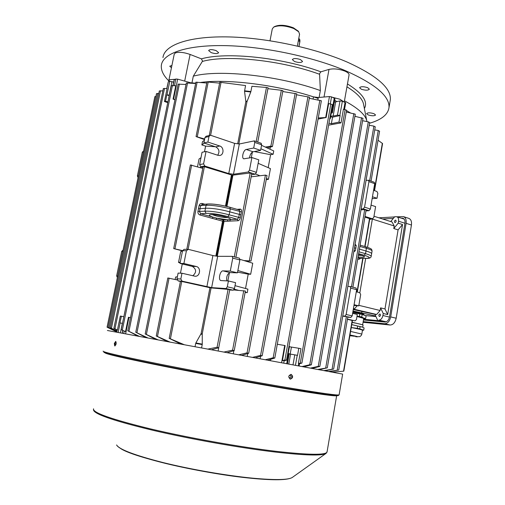 <?xml version="1.0" encoding="UTF-8"?>
<svg xmlns="http://www.w3.org/2000/svg" width="505" height="505" viewBox="0 0 505 505"><rect width="100%" height="100%" fill="white"/><g stroke="black" fill="none" stroke-linecap="round" stroke-linejoin="round"><path stroke-width="0.76" d="M273.88 27.005L274.688 26.531C279.442 24.511 285.691 24.941 293.437 27.819L298.209 31.14M270.017 40.741L272.264 28.981L273.603 27.163C278.728 24.991 285.47 25.458 293.841 28.558L298.739 31.821L299.547 34.289M288.746 376.711L289.712 378.1L291.189 376.818L290.255 375.114L288.885 376.023M116.251 342.687L115.79 344.978M116.144 343.886L115.677 341.418L114.319 343.495L114.749 345.957L116.144 343.886M115.102 345.881L114.944 343.608L115.954 341.607M291.158 374.369C288.38 375.505 288.096 377.102 290.287 379.148L290.306 379.154C293.058 377.999 293.342 376.402 291.158 374.375L291.158 374.369M107.395 330.497L342.649 374.098L339.114 394.872L338.198 395.617L326.924 394.632L288.102 388.616C250.303 382.31 195.372 372.191 156.569 364.383C117.103 356.341 99.794 352.2 104.642 351.966M290.987 374.35C292.887 376.383 292.578 377.961 290.053 379.085M237.003 209.329L240.317 209.108C241.257 209.228 241.624 210.143 241.415 211.86L240.879 214.821L229.756 211.841C219.858 209.215 211.753 208.016 205.447 208.243L200.018 208.754L199.494 211.671L200.737 213.798L216.778 218.179L216.014 219.372L199.98 215.004C198.471 214.404 197.79 213.224 197.935 211.469L199.09 205.611C199.614 203.963 200.662 203.262 202.24 203.515L204.879 204.254M240.879 214.821L240.285 217.788C239.837 219.517 239.111 220.502 238.107 220.729L228.096 221.19L227.345 219.763L237.344 219.277L238.688 217.522L239.282 214.575L239.812 211.639L239.118 209.979M155.925 96.379L154.928 96.682M107.508 327.41L116.705 331.835M195.624 83.495L186.402 82.971M146.046 337.624L135.845 332.252L147.889 337.965M186.017 84.468L178.214 84.152M137.909 336.122L127.879 330.807L139.424 336.399M158.804 93.457L156.556 93.659M116.743 331.652L108.07 327.341L116.762 331.57M174.957 99.756L173.045 99.106L175.778 85.743L171.302 85.705M125.518 331.627L121.194 329.639L125.518 331.627L128.453 317.273L130.486 317.658M244.546 90.812L250.897 91.544L250.77 91.979L244.534 91.26L245.563 85.566L219.89 82.252M177.072 279.934L167.919 277.99M167.3 341.557L156.342 335.995L169.97 342.055M162.856 90.849L159.391 90.957M116.87 331.046L110.349 327.72L116.895 330.901M167.755 102.635L164.434 101.511L167.105 88.514L163.393 88.583M117.078 330.03L113.865 328.332L117.438 329.999L120.304 316.054L123.845 316.698M206.747 83.016L195.965 82.214M155.774 339.429L145.282 333.969L157.989 339.833M180.582 281.203L209.941 287.717L201.078 333.691L195.864 342.952L202.259 344.132L202.234 333.9L211.096 287.913L229.668 289.51M180.941 344.088L169.289 338.375L184.224 344.694M225.47 206.116L231.486 174.945L204.399 166.694L203.206 166.7M219.618 83.129L207.05 81.943M204.677 139.008L196.054 136.565L204.557 139.62M202.776 168.373L190.473 165.002M182.564 250.625L173.695 248.593L182.501 250.897M204.468 151.765L205.585 146.122L201.849 144.929L202.499 141.634L204.443 140.201M177.375 276.765L175.633 277.03L175.14 279.499M182.273 263.982L180.455 273.18M182.45 251.168L180.67 251.654L178.524 262.467L180.133 262.846M197.512 166.776L199.058 158.974L200.977 157.693M180.43 281.449L178.189 280.938L176.971 278.817L180.84 279.006L182.065 281.146L211.639 287.642L226.032 288.544L227.3 286.802L234.484 288.475L233.209 290.211L229.693 289.977M206.861 286.834L212.908 255.555L188.34 249.344L186.427 250.707L182.532 250.745L180.02 263.433L183.902 263.503L196.243 266.488C201.28 267.448 200.22 276.664 195.113 276.248L181.977 273.237L178.101 273.098L176.971 278.817M180.02 263.433L192.291 266.4C196.521 269.197 196.691 272.328 192.796 275.78M182.532 250.745L184.06 249.35L187.967 249.3M180.285 262.076L178.524 262.467M373.567 190.328L376.938 191.471L377.854 193.377L377.02 198.282L372.153 198.629M239.938 259.33L252.746 263.231L250.682 274.265L248.214 274.158L245.525 288.5M235.014 285.66L247.898 289.144L247.242 292.654L245.108 292.49M233.291 353.784L233.865 350.729M238.808 354.807L247.059 352.856L248.548 353.323L241.718 355.35M296.593 93.791L282.756 91.531M269.96 149.196L270.358 147.075M260.902 148.754L273.117 154.29L273.748 150.932L266.968 147.826L272.447 146.557L270.863 146.147L265.308 147.062L266.968 147.826M273.117 154.29L270.604 154.675L254.274 151.563M268.174 167.641L270.604 154.675M266.463 178.524L268.433 179.344L270.44 168.626L258.15 163.298M268.433 179.344L266.261 179.591M248.788 262.026L248.971 261.053M261.016 143.281L261.647 144.802L254.76 142.435L254.135 140.914L239.313 143.988L234.598 143.376L210.838 135.346L210.099 135.302L208.988 136.533L204.98 137.474L206.09 136.255L210.061 135.315M249.508 157.964C249.975 154.656 251.168 152.598 253.087 151.79L260.593 150.376L261.647 144.802M256.445 172.338L258.806 159.832L251.888 157.535L249.502 170.103L256.445 172.338L255.158 174.206L251.559 174.736M202.959 167.426L200.794 166.751L199.608 164.573L202.05 152.264L206.046 151.443L217.983 155.325L219.795 155.458C224.062 154.928 224.068 147.195 219.808 146.021L207.896 142.063L208.988 136.533M217.668 155.224C219.858 151.784 219.214 149 215.742 146.879L203.894 142.959L204.98 137.474M353.948 305.456L358.777 305.853L360.69 294.541L359.749 292.679L356.277 291.802M232.382 256.395L239.402 258.175L239.875 259.936L237.438 272.839L230.286 271.09L223.014 270.876C220.035 270.547 217.958 280.054 220.906 280.572L228.411 280.957L227.3 286.802M226.795 280.881C226.272 276.582 227.376 273.824 230.103 272.605L237.438 272.839M228.411 280.957L235.582 282.661L234.484 288.475M243.921 260.542L251.004 261.022L245.657 261.072M233.777 289.946L245.26 291.038M251.168 176.819L265.428 175.115L266.892 175.589M218.823 347.257L218.147 350.975M223.968 352.054L232.59 350.142L234.093 350.659L227.162 352.648M352.604 313.346L357.313 314.457L356.448 319.551L355.097 320.858L347.453 319.116M354.074 304.711L358.777 305.853M181.977 273.237L180.84 279.006M186.427 250.707L183.902 263.503M239.875 259.936L232.755 258.124L230.286 271.09M232.755 258.124L232.161 256.338L217.674 256.319L211.639 287.642M365.039 246.554L369.78 218.715L364.907 217.068M355.072 244.313L356.208 245.386L355.886 248.088L355.28 250.796L353.778 251.869M365.948 210.017L364.698 209.619L360.999 209.821M374.552 190.663L382.569 143.559L378.043 140.238M379.432 131.193L378.251 130.486L374.729 129.905M251.698 173.449L250.215 172.975L232.944 175.147L226.915 206.463M231.486 174.945L232.944 175.147M260.593 150.376L253.699 148.034L254.76 142.435M199.608 164.573L203.591 163.847L206.046 151.443M207.915 349.081L217.093 347.244L218.602 347.812L211.475 349.744M202.259 344.132L202.215 344.599L195.7 343.4L195.056 346.701M201.577 347.907L202.215 344.599M195.7 343.4L195.864 342.952M211.096 287.913L209.941 287.717M305.007 367.091L305.108 366.535M289.232 353.891L297.546 355.337L298.802 348.267L300.974 348.696L298.367 363.398L299.484 363.758L299.086 365.992M287.452 363.834L289.258 353.746L288.191 353.525L289.466 346.411L288.986 346.316M284.17 360.728L286.499 360.198L284.883 360.002L282.447 360.608L284.17 360.728L283.741 363.139M289.409 346.746L298.802 348.267M260.119 358.758L260.574 356.259M247.242 356.372L247.766 353.557M179.723 343.52L179.654 343.848M277.302 344.258L285.148 345.572L282.447 360.608M332.176 104.491L328.66 103.55L326.154 117.501L318.062 119.079M298.367 363.398L301.895 363.063L299.478 363.796M346.455 110.147L343.432 109.231L341.008 122.885L328.616 125.152M122.475 323.37L119.969 322.916L121.352 316.206M116.63 332.189L117.091 329.961L117.438 329.999M346.525 110.62L350.337 112.849L346.525 110.62M354.977 115.935L355.697 116.466L354.977 115.935M172.937 85.56L174.124 79.765L175.841 79.02L177.653 79.146L190.852 82.814L195.681 83.186L194.494 83.407M318.144 98.424C281.089 85.452 228.79 78.528 200.573 82.454C227.629 78.73 276.746 84.821 313.466 96.872L318.314 97.503L329.456 96.556L331.539 96.878L334.922 98.538M250.897 91.544L251.907 86.292L266.463 87.453L256.186 141.545M266.899 93.936L267.928 88.672L281.342 90.288L270.863 146.147M267.959 87.756L266.463 87.453M238.84 143.925L246.983 101.688L250.77 91.979M244.534 91.26L245.847 101.555L237.703 143.78M317.765 369.458L327.291 367.842L319.128 369.71M369.534 122.5L368.297 121.85L362.577 120.727M265.352 359.73L273.18 357.78L274.808 358.026L267.801 360.185M321.237 100.76L309.312 98.279M323.863 370.594L333.641 369.054L324.974 370.803M375.108 126.799L373.902 126.117L369.212 125.259M347.415 319.324L352.446 320.523L343.829 371.162L332.208 372.147M334.051 372.002L332.233 372.153M342.731 316.155L347.68 316.824M328.566 371.465L338.741 370.045L329.367 371.617M252.582 357.363L260.574 355.4L262.057 355.817L255.246 357.856M309.382 97.181L296.536 94.763M302.053 366.542L309.754 364.749L311.345 364.831L303.827 366.87M355.135 114.168L346.278 111.996M310.461 368.101L318.251 366.384L319.829 366.428L312.033 368.397M362.849 118.29L354.914 116.302M266.924 93.936L266.823 94.315M282.813 90.635L281.342 90.288M166.77 88.495L168.279 81.835L169.781 81.28L173.638 82.145M334.285 102.105L339.998 100.931L342.377 101.208L345.698 102.831M173.045 99.106L174.982 99.605M169.295 95.117L166.839 94.871L165.552 101.139L167.894 101.96M164.434 101.511L165.552 101.139M318.257 117.981L326.154 117.501M330.586 116.819L332.53 117.198L340.143 115.531L337.466 115.134L333.117 116.093L330.718 116.106M331.236 113.202L332.378 112.779L331.425 112.154L330.238 118.77L329.74 118.877M329.79 118.599L330.238 118.77M340.143 115.531L338.975 122.109L341.008 122.885M328.963 123.226L331.368 123.7L338.975 122.109M290.186 354.055L291.423 347.124M166.839 94.871L169.175 95.704M332.53 117.198L331.368 123.7M203.591 163.847L204.777 166.038L228.759 173.587L233.487 174.238L248.22 171.984L249.502 170.103M203.894 142.959L207.896 142.063M253.699 148.034L246.244 149.486C243.429 149.808 241.251 158.172 243.82 158.816L251.888 157.535M233.487 174.238L239.313 143.988M228.759 173.587L234.598 143.376M212.908 255.555L217.674 256.319M350.167 286.524L356.012 288.008L356.644 289.668L350.678 288.147L350.053 286.48L347.85 286.36M347.787 317.153L350.849 317.443L342.781 315.859M344.839 316.054L346.159 314.495L352.174 315.896L350.849 317.443M350.678 288.147L346.159 314.495M356.644 289.668L352.174 315.896M365.961 210.901L369.054 210.692L363.228 208.83L364.553 207.151L368.921 181.655L368.429 180.222L366.049 180.424M363.228 208.83L361.144 208.975M369.748 218.899L372.299 218.76L365.008 216.468M372.299 218.76L373.744 217.611L375.613 206.608L371.049 205.125M377.02 198.282L372.469 196.773M374.186 182.204L374.704 183.643L368.921 181.655M364.553 207.151L370.38 209.032L374.704 183.643M370.38 209.032L369.054 210.692M122.791 251.351L121.73 251.357L116.649 275.869L117.697 275.919M117.356 277.567L116.649 275.869M121.73 251.357L123.043 250.139M138.073 177.653L137.385 175.936L142.315 152.169L143.597 151.027M261.546 145.339L265.308 147.062M255.606 173.979L259.898 175.772M234.263 289.207L238.316 290.28M245.184 292.105L247.242 292.654M237.868 270.554L250.682 274.265M248.214 274.158L237.565 272.163M204.355 143.111L201.849 144.929M205.585 146.122L215.332 146.747M201.141 166.858L200.049 167.546M251.32 157.636L252.374 152.081M229.409 272.757L227.856 280.932M359.427 249.104L365.98 250.991C369.679 252.077 371.579 252.973 371.68 253.687L371.661 253.8M354.441 247.999L355.886 248.088M357.938 257.815L360.147 258.314M241.415 211.86L230.299 208.881C220.439 206.248 212.359 205.062 206.065 205.314L207.416 203.995L202.013 204.55L200.636 205.857L200.018 208.754L198.465 208.527M359.901 258.352L366.207 258.377L359.648 258.314L358.777 259.33L357.729 259.027M240.317 209.108L239.351 210.011M202.341 204.512L202.24 203.515M238.107 220.729L237.344 219.277L227.913 216.601C219.037 214.272 211.778 213.186 206.122 213.35L200.737 213.798L199.98 215.004M230.4 221.083L229.642 219.656C234.838 218.867 216.5 213.981 210.642 214.619C208.224 214.953 209.032 215.799 213.072 217.169L212.302 218.362M228.096 221.19L224.043 221.379L223.412 219.959L227.345 219.763L216.778 218.179L223.141 219.915L222.572 221.158L216.014 219.372M216.98 256.205L223.696 221.348L223.141 219.915L216.273 256.092M379.463 316.502L379.381 316.49C378.542 315.48 378.712 314.64 379.886 313.977L379.975 313.99C380.808 315 380.637 315.84 379.463 316.502M395.074 222.585L394.878 222.56C394.159 221.626 394.361 220.818 395.484 220.13L395.686 220.155C396.4 221.089 396.198 221.897 395.074 222.585M365.178 315.568L375.947 316.54M363.587 319.248L381.969 321.016L378.87 320.101C380.871 319.993 382.216 318.466 382.91 315.524L383.245 313.504L380.574 307.867L380.139 310.506L376.648 314.482L374.918 314.331L377.538 319.974M374.931 314.35L353.26 309.514M353.336 309.06L376.648 314.482M390.744 221.556L394.721 216.714L396.854 216.74C398.262 217.384 398.824 218.867 398.54 221.196L398.211 223.159L393.767 228.525L394.197 225.956L392.069 221.979L373.978 216.241M393.332 218.406L382.607 218.981M387.676 314.571L384.993 308.946L398.085 229.876L402.535 224.536L387.676 314.571L383.245 313.504M384.993 308.946L380.574 307.867M393.767 228.525L398.085 229.876M367.552 247.317L372.343 219.082L394.197 225.956M359.844 292.711L365.67 258.371M358.859 305.342L380.139 310.506M372.217 218.829L369.66 219.423M357.18 305.727L354.27 309.142L353.506 308.069M363.524 319.633L386.224 321.83L378.87 320.101M398.211 223.159L402.535 224.536M375.714 316.042L353.008 310.979M363.076 322.291L390.1 325.012C393.13 324.873 395.156 322.613 396.185 318.226L411.436 225.022C411.846 221.562 410.988 219.347 408.861 218.387L408.772 218.356M363.19 321.597L384.614 323.737C387.638 323.591 389.664 321.319 390.693 316.913L406.089 223.317C406.506 219.839 405.654 217.617 403.539 216.658L397.018 216.796M394.544 216.935L378.908 217.806M363.467 319.955L384.898 322.045C387.209 321.925 388.762 320.183 389.551 316.812L404.941 223.368C405.256 220.698 404.606 219 402.977 218.261L401.311 218.179M403.615 218.596L402.738 218.64M349.959 335.131L354.762 336.279L349.864 335.692M363.726 318.409L356.978 316.439M356.984 316.389L363.669 318.068L363.998 318.661L363.682 318.674M365.683 318.459L363.669 318.068L361.744 317.026L362.18 314.451L366.106 315.915L365.683 318.459L365.14 318.573M352.742 312.557L359.781 313.883L359.345 316.465L361.744 317.026M359.345 316.465L357.01 316.237M362.874 324.866L352.155 322.228M359.781 313.883L362.18 314.451M363.063 325.176L363.032 325.087C362.117 324.538 358.481 323.661 352.118 322.442M362.748 327.19L351.751 324.62L357.717 326.078L357.332 328.338L351.253 327.53C358.133 328.85 361.877 329.746 362.476 330.232L361.826 334.07L350.59 331.425M360.122 326.621L362.167 326.962L364.086 327.947L363.707 330.175L359.743 328.875L360.122 326.621L357.717 326.078M362.457 330.314L363.707 330.175M359.743 328.875L357.332 328.338M355.855 336.759L355.697 336.728C359.573 337.087 357.666 336.507 349.984 334.985M319.109 97.433L320.353 90.565L319.564 73.724L320.871 71.824L329.001 69.406C333.755 68.39 339.044 68.964 344.871 71.117C347.705 72.36 349.1 73.616 349.069 74.873L349.031 75.068M191.919 83.072L193.314 76.16L202.316 61.452L202.505 60.953L201.4 58.851C226.038 51.687 281.998 57.437 320.871 71.824M368.202 114.925L366.624 113.631C367.728 112.552 370.19 112.571 374.003 113.701L375.569 114.982C374.458 116.062 372.002 116.043 368.202 114.925M361.346 89.24L359.592 87.712C360.797 86.405 363.474 86.387 367.621 87.662L369.357 89.183C368.145 90.483 365.475 90.502 361.346 89.24M294.491 61.496L292.351 59.615C293.487 58.22 296.183 58.201 300.437 59.552L302.552 61.421C301.409 62.809 298.726 62.835 294.491 61.496M211.147 52.608L208.647 50.55C209.607 49.313 212.106 49.332 216.146 50.62L218.621 52.659C217.649 53.902 215.162 53.883 211.147 52.608M171.448 67.746L169.762 66.206L171.915 65.473M169.364 81.431C163.563 75.864 160.893 70.53 161.341 65.442C162.541 53.568 185.689 44.995 224.258 45.614C262.752 46.22 312.469 56.604 345.818 70.845C375.467 84.133 389.86 96.386 388.995 107.609C387.966 114.578 381.49 119.792 369.559 123.245M162.97 57.576C164.245 45.368 187.437 36.442 225.987 36.878C264.462 37.301 314.104 47.704 347.371 62.153C376.932 75.643 391.255 88.154 390.34 99.687L390.062 101.322M344.467 100.817C357.635 107.868 365.046 114.42 366.706 120.474L366.939 121.579M343.842 101.795L339.865 99.22L332.789 97.377M175.14 79.285L169.945 79.676L168.758 80.806L168.967 81.583M336.829 101.701L334.651 100.072M168.796 80.63L174.244 54.13L175.456 52.867C179.092 51.794 183.971 52.318 190.095 54.445L201.4 58.851M193.314 76.16C218.949 69.166 278.968 75.617 320.353 90.565M298.903 46.422L299.831 41.435L298.335 40.791M298.966 46.435L299.913 41.511L299.093 38.462M299.882 39.687L299.888 41.473M93.551 408.804C92.364 412.579 111.207 419.238 150.073 428.783C188.068 437.803 239.692 447.026 275.964 451.312C308.41 454.961 325.435 455.22 327.032 452.082L336.658 395.686C335.472 396.406 318.952 394.14 287.092 388.888C252.153 383.068 202.341 373.94 164.655 366.447C125.966 358.67 106.107 354.144 105.084 352.875M337.422 394.967C342.049 396.905 325.605 394.79 288.09 388.616M103.121 351.127C102.496 352.067 122.002 356.517 161.619 364.484C200.315 372.179 252.462 381.748 288.759 387.834C321.155 393.212 337.933 395.554 339.114 394.872M326.236 453.25L327.114 451.603M116.579 444.949C119.098 449.387 134.652 455.276 163.241 462.605C190.922 469.461 226.549 475.641 252.683 478.172C274.935 480.198 288.115 479.977 292.218 477.509L325.883 453.509C321.849 455.901 305.096 455.428 275.616 452.095C240.853 448.004 191.913 439.375 154.48 430.677C116.011 421.454 95.735 414.719 93.652 410.458L93.438 409.391M117.185 445.865C121.718 450.681 137.966 456.564 165.937 463.521C193.061 470.104 227.08 475.937 252.26 478.374C274.259 480.47 287.579 480.179 292.218 477.509L292.546 477.276M252.172 478.349C204.575 474.075 131.565 457.05 120.184 448.181M212.321 214.644C217.27 216.538 222.396 217.535 227.698 217.636L227.704 217.636M358.373 255.259L361.713 255.448M358.487 254.589C364.888 256.186 366.175 257.102 362.363 257.329L358.07 257.02M187.563 82.864L136.956 332.612M179.37 84.007L128.964 331.198M157.667 93.381L109.137 327.814M172.445 85.534L122.336 330.03M221.057 82.271L210.598 135.29M169.093 278.129L157.491 336.298M160.514 90.711L111.441 328.174M164.523 88.362L114.976 328.761M197.127 82.145L146.406 334.304M181.768 281.342L170.456 338.653M204.399 166.694L188.094 249.306M208.218 81.917L197.31 136.634M191.654 165.002L174.951 248.75M207.94 204.045C213.602 203.805 220.862 204.872 229.712 207.246L229.889 207.258C220.887 204.828 213.394 203.736 207.416 203.995M365.942 258.339C370.897 258.181 370.31 257.152 364.181 255.246L358.645 253.674M217.32 256.262L224.043 221.379L222.572 221.158L215.843 256.029M295.147 93.406L247.059 352.856M265.428 175.115L249.375 260.662M243.745 290.684L232.59 350.142M369.521 218.57L364.774 246.472M362.748 258.358L357.022 291.991M360.804 258.352L358.777 259.33M364.698 209.619L351.474 286.846M382.342 143.287L374.293 190.574M378.251 130.486L369.66 180.645M250.215 172.975L234.269 256.862M231.902 175.039L225.893 206.21M226.581 206.381L232.603 175.134M228.134 289.157L217.093 347.244M201.078 333.691L202.234 333.9M297.237 355.274L295.45 365.317M298.783 363.467L298.36 365.854M288.507 353.588L286.701 363.688M330.819 103.986L284.883 360.002M345.136 109.591L300.292 362.937M122.892 330.592L122.349 333.243M124.243 331.211L123.769 333.508M117.242 329.954L116.775 332.214M120.121 322.941L118.157 332.473M313.075 98.993L313.466 96.872M368.297 121.85L325.731 367.836M319.848 100.293L273.18 357.78M373.902 126.117L332.101 369.086M352.181 320.435L343.539 371.194M346.392 316.521L337.22 370.108M307.968 96.758L260.574 355.4M353.847 113.581L309.754 364.749M361.58 117.671L318.251 366.384M245.859 101.107L247.109 101.252M246.983 101.688L245.847 101.555M202.196 334.36L200.914 334.127M173.55 99.22L177.653 79.146M169.181 95.079L171.959 81.532M166.997 94.814L169.781 81.28M166.909 88.501L168.279 81.835M174.484 85.661L175.841 79.02M173.082 85.572L174.307 79.594M325.687 117.501L329.456 96.556M318.314 97.503L317.879 99.914M333.117 116.093L335.636 101.991M331.716 112.261L334.278 97.97M330.283 103.879L331.539 96.878M343.823 109.314L345.073 102.281M339.852 115.418L342.377 101.208M337.466 115.134L339.998 100.931M128.977 317.367L125.612 333.849M122.349 323.351L120.398 332.883M270.775 359.295L270.522 360.69M284.687 345.489L281.582 362.741M290.571 354.125L288.791 364.08M294.787 354.826L293.001 364.863M255.158 174.206L248.22 171.984M204.777 166.038L200.794 166.751M215.742 146.879L219.808 146.021M253.087 151.79L246.244 149.486M233.209 290.211L226.032 288.544M182.065 281.146L178.189 280.938M143.407 151.917L142.315 152.169M137.385 175.936L138.471 175.74M230.103 272.605L223.014 270.876M192.291 266.4L196.243 266.488M358.96 251.812L365.494 253.674L365.98 250.991L366.409 248.302L359.888 246.415M364.181 255.246L365.494 253.674C369.205 254.76 371.106 255.65 371.181 256.344L371.169 256.445M372.065 251.13L372.078 251.029C371.983 250.303 370.089 249.394 366.409 248.302L365.828 246.781C372.551 249.116 371.453 248.971 372.078 251.029L371.181 256.344C371.036 257.859 369.382 258.535 366.207 258.377M353.973 250.714L355.28 250.796M356.208 245.386L354.901 245.304M365.626 246.756L360.109 245.121M197.935 211.469L204.916 211.197L206.065 205.314L199.09 205.611M206.122 213.35L204.916 211.197C211.204 210.995 219.284 212.201 229.163 214.808L230.299 208.881L229.889 207.258L239.313 209.998M227.913 216.601L229.163 214.808L240.285 217.788M398.54 221.196L404.959 223.248M382.91 315.524L389.5 317.096M361.7 312.715L361.946 311.257M406.089 223.317L411.436 225.022M384.614 323.737L390.1 325.012M390.693 316.913L396.185 318.226M403.489 218.602L402.068 218.141M361.82 334.102L361.826 334.07C361.668 335.03 360.993 335.888 359.8 336.652L355.905 336.766M347.459 83.95C362.596 93.368 368.233 101.562 364.383 108.531M346.948 86.828C356.53 92.762 362.016 98.33 363.411 103.525L366.706 120.474M202.316 61.452C226.593 54.559 281.348 60.228 319.526 74.254M190.095 54.445L184.678 81.103M324.014 97.017L329.001 69.406M297.975 30.843L298.739 31.821M297.35 46.056L299.591 34.037M298.992 46.441L299.913 41.511L298.796 38.329M210.768 214.65L211.122 214.669C214.657 213.88 230.192 217.939 229.182 218.311L229.1 218.166M190.398 164.914L173.695 248.586M206.968 81.905L196.06 136.552M267.025 175.513L251.004 261.022M245.386 291.025L234.232 350.552M363.032 258.364L357.294 292.06M366.119 209.954L352.907 287.212M379.596 131.161L371.049 181.125M251.818 173.379L235.898 257.279M203.124 166.606L186.781 249.318M229.781 289.498L218.734 347.711M180.493 281.159L169.175 338.438M195.889 82.176L145.181 334.007M163.336 88.526L113.865 328.332M159.334 90.9L110.349 327.72M167.837 277.946L156.241 336.046M268.067 87.756L257.758 142.088M219.795 82.22L209.266 135.498M171.239 85.661L121.194 329.632M156.499 93.589L108.07 327.341M178.151 84.108L127.797 330.826M186.332 82.934L135.757 332.277M154.877 96.606L107.066 327.208M369.692 122.481L327.291 367.842M332.315 104.491L286.499 360.198M321.376 100.76L274.808 358.026M375.272 126.774L333.641 369.054M347.844 316.818L338.741 370.045M346.607 110.147L301.895 363.063M309.514 97.187L262.209 355.703M355.286 114.162L311.345 364.831M363 118.277L319.829 366.428M296.713 93.797L248.7 353.21M282.926 90.635L272.447 146.557M332.378 112.779L334.929 98.507M344.524 109.465L345.704 102.805M122.753 330.522L122.204 333.218M254.394 140.927L261.274 143.3M232.287 256.357L239.402 258.175M350.053 286.48L356.012 288.008M368.429 180.222L374.205 182.217M369.736 218.962L372.639 218.804M358.487 254.602L363.48 256.041M396.854 216.74L404.013 219.05M403.539 216.658L408.861 218.387M352.894 311.673L363.455 314.104L364.459 315.297M363.733 318.377L362.666 324.709M364.036 318.661L365.203 318.567M363.07 325.144L362.723 327.183M388.995 107.609L390.34 99.687M349.069 74.873L344.265 101.96"/></g></svg>
